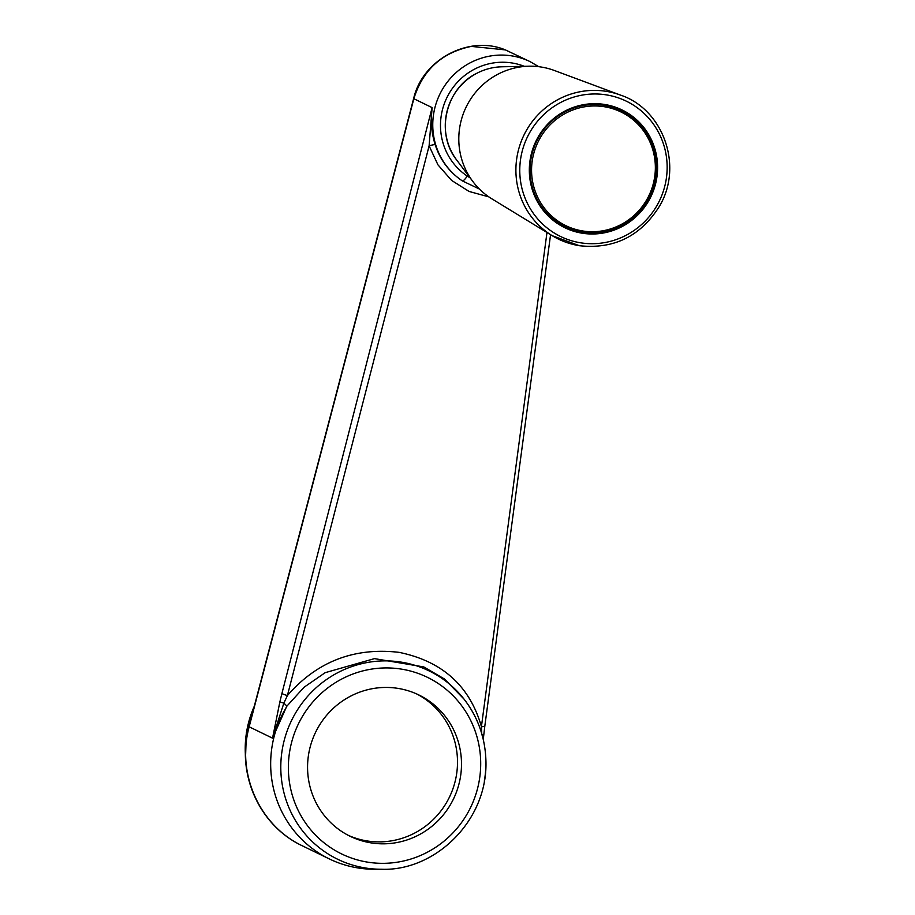 <?xml version="1.0" encoding="UTF-8"?>
<svg xmlns="http://www.w3.org/2000/svg" width="915" height="915" viewBox="0 0 915 915"><rect width="100%" height="100%" fill="white"/><g stroke="black" fill="none" stroke-linecap="round" stroke-linejoin="round"><path stroke-width="1.37" d="M488.862 196.885L469.086 191.452L451.621 180.427L437.93 164.814L429.112 145.851A6.542 0.824 162.7 0 1 435.174 144.684C440.115 159.908 449.174 171.974 462.35 180.907L479.414 189.039M435.174 144.684C431.32 132.218 430.302 119.865 432.12 107.615L413.843 98.728C422.787 69.929 441.945 52.487 471.317 46.402L505.4 49.902L530.151 61.66A68.751 67.012 115.9 0 0 441.956 90.173A68.751 67.012 115.9 0 0 462.35 180.907A6.542 1.453 123.7 0 0 467.256 176.08L470.127 177.876M481.736 733.636L481.427 726.636L546.976 232.49M484.31 781.238A104.687 102.045 115.9 0 0 464.008 699.094L444.484 679.01L423.771 666.921L374.475 658.628L325.168 672.674L304.066 687.245L286.944 706.083L283.867 703.132L287.413 695.537A6.542 0.915 -165.6 0 1 281.946 693.387L432.12 107.615L429.112 145.851L287.413 695.537C317.013 661.545 354.231 647.157 399.066 652.349C442.357 661.259 469.807 686.021 481.427 726.636A6.542 1.087 7.7 0 0 484.813 726.144L550.567 234.686M381.361 869.25C434.945 871.503 488.942 820.24 485.865 759.141C484.859 736.678 477.584 716.662 464.008 699.094A104.687 102.045 115.9 0 0 358.497 664.507A104.687 102.045 115.9 0 0 282.38 748.87A104.687 102.045 115.9 0 0 381.361 869.25L374.452 869.25A108.027 105.305 -64.1 0 1 329.297 858.911A108.027 105.305 -64.1 0 1 272.304 745.027A108.027 105.305 -64.1 0 1 286.189 707.524L272.544 738.176L249.155 726.807A9.825 1.567 -165.3 0 1 249.006 726.418C235.83 773.175 259.117 825.765 302.556 845.918L302.556 845.918C259.574 825.788 236.264 773.793 249.155 726.807L413.843 98.728A9.825 1.567 -165.3 0 1 413.694 98.34C422.593 59.521 469.006 34.69 505.4 49.913M286.944 706.083L286.189 707.524M398.014 688.389A78.564 76.585 -64.1 0 1 418.864 694.965A78.564 76.585 -64.1 0 1 453.417 799.104A78.564 76.585 -64.1 0 1 350.205 836.31A78.564 76.585 -64.1 0 1 311.455 742.591A78.564 76.585 -64.1 0 1 398.014 688.389M279.841 702.011L272.544 738.176L283.856 703.132L279.841 702.011L281.946 693.387M416.851 694.016A78.564 76.585 -64.1 0 1 449.425 797.159A78.564 76.585 -64.1 0 1 348.215 835.304M562.256 226.394A65.48 63.821 115.9 0 0 566.316 227.972M623.149 110.944A65.48 63.821 115.9 0 0 619.409 108.725M620.496 95.091L554.341 70.478A71.69 69.883 115.9 0 0 541.337 67.058A71.69 69.883 115.9 0 0 528.95 66.212A71.69 69.883 115.9 0 0 466.17 107.009A71.69 69.883 115.9 0 0 472.918 181.582A71.69 69.883 115.9 0 0 491.961 198.898L552.202 235.681A78.496 76.517 -64.1 0 1 520.99 142.019A78.496 76.517 -64.1 0 1 606.256 91.34A78.496 76.517 -64.1 0 1 620.496 95.091C662.506 108.874 683.722 165.066 659.658 205.921C640.832 236.161 614.068 249.429 579.378 245.712L552.202 235.681A78.496 76.517 -64.1 0 0 579.321 245.689M550.681 218.25A64.496 62.861 115.9 0 0 561.616 225.067L565.024 226.726C596.58 242.269 634.575 226.417 648.117 199.379C666.944 166.519 651.549 123.765 621.376 110.704A64.496 62.861 -64.1 0 1 653.184 187.621A64.496 62.861 -64.1 0 1 582.134 232.113A64.496 62.861 -64.1 0 1 565.024 226.726A64.496 62.861 -64.1 0 1 533.216 149.797A64.496 62.861 -64.1 0 1 604.266 105.305A64.496 62.861 -64.1 0 1 621.376 110.704L617.968 109.045A64.496 62.861 115.9 0 0 605.856 104.665M604.701 104.47A65.48 63.821 115.9 0 0 532.564 149.637A65.48 63.821 115.9 0 0 564.852 227.732A65.48 63.821 115.9 0 0 650.874 196.725A65.48 63.821 115.9 0 0 622.063 109.949A65.48 63.821 115.9 0 0 604.701 104.47M254.29 706.243A102.56 99.975 115.9 0 0 248.239 723.925A102.56 99.975 115.9 0 0 245.494 756.396M481.782 734.848L483.612 734.676M483.257 739.434L484.813 726.144M289.849 750.46A98.168 95.686 -64.1 0 1 446.463 689.636A98.168 95.686 -64.1 0 1 417.286 856.806A98.168 95.686 -64.1 0 1 289.849 750.46M524.318 66.315A62.197 60.63 115.9 0 0 447.664 96.098A62.197 60.63 115.9 0 0 467.256 176.08M604.3 106.723A63.181 61.591 -64.1 0 1 640.82 208.357A63.181 61.591 -64.1 0 1 535.264 191.441A63.181 61.591 -64.1 0 1 604.3 106.723M472.918 181.582L456.676 159.999A57.92 56.456 -64.1 0 1 451.232 99.758A57.92 56.456 -64.1 0 1 501.946 66.795L528.95 66.212M580.556 242.795A75.224 73.326 -64.1 0 1 537.082 121.787A75.224 73.326 -64.1 0 1 662.746 141.928A75.224 73.326 -64.1 0 1 580.556 242.795M254.427 705.751L246.421 732.515L245.529 757.643M538.786 66.704L530.151 61.66M249.006 726.418L413.694 98.34M302.556 845.918L329.297 858.911M629.806 115.656L618.494 108.347M561.387 225.914L574.128 230.283M456.676 159.999C435.105 133.155 445.719 88.24 476.807 73.291C484.733 69.174 493.116 67.012 501.946 66.795"/></g></svg>
